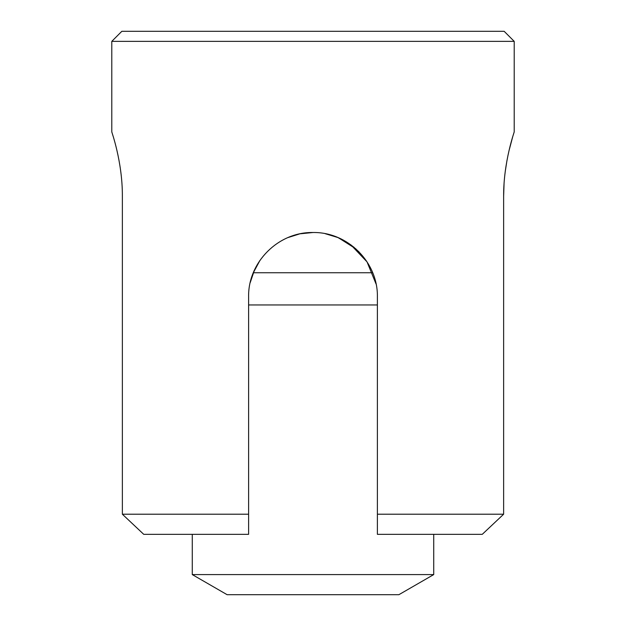 <?xml version="1.0" encoding="UTF-8"?>
<svg xmlns="http://www.w3.org/2000/svg" width="626" height="626" viewBox="0 0 626 626"><rect width="100%" height="100%" fill="white"/><g stroke="black" fill="none" stroke-linecap="round" stroke-linejoin="round"><path stroke-width="0.94" d="M121.843 31.3L504.157 31.3L514.212 41.363L111.788 41.363L121.843 31.3M372.689 272.756L253.311 272.756L259.931 260.439M288.007 237.559L299.455 233.952M325.152 233.67L337.97 237.551M338.423 237.747L355.818 248.812M358.596 251.441L366.453 261.003M113.306 136.82L111.788 131.906C111.428 131.296 122.563 161.524 122.367 196.298L122.367 514.212L248.608 514.212L248.608 296.904C247.912 262.247 278.359 231.855 312.937 232.512C347.657 231.863 378.034 262.106 377.392 296.904L377.392 514.212L503.633 514.212L503.633 196.298C503.429 161.618 514.58 131.21 514.212 131.906L514.212 41.363M111.788 131.906L111.788 41.363M248.608 514.212L248.608 534.338L143.737 534.338L122.367 514.212L143.737 534.338M482.263 534.338L503.633 514.212L482.263 534.338L377.392 534.338L377.392 514.212M512.678 136.875L509.063 150.483M506.982 160.412L505.237 171.532M504.055 183.629L503.633 196.298M366.437 260.979L353.901 247.176L337.923 237.536M376.101 284.11L367.016 261.856L350.818 244.789M338.103 237.614L325.778 233.795M313.008 232.512L300.308 233.78M299.572 233.928L288.077 237.536M254.438 270.142L250.22 282.6M433.732 574.582L398.879 594.7L227.121 594.7L192.268 574.582L433.732 574.582L433.732 534.338M377.392 304.948L248.608 304.948M192.268 574.582L192.268 534.338"/></g></svg>
